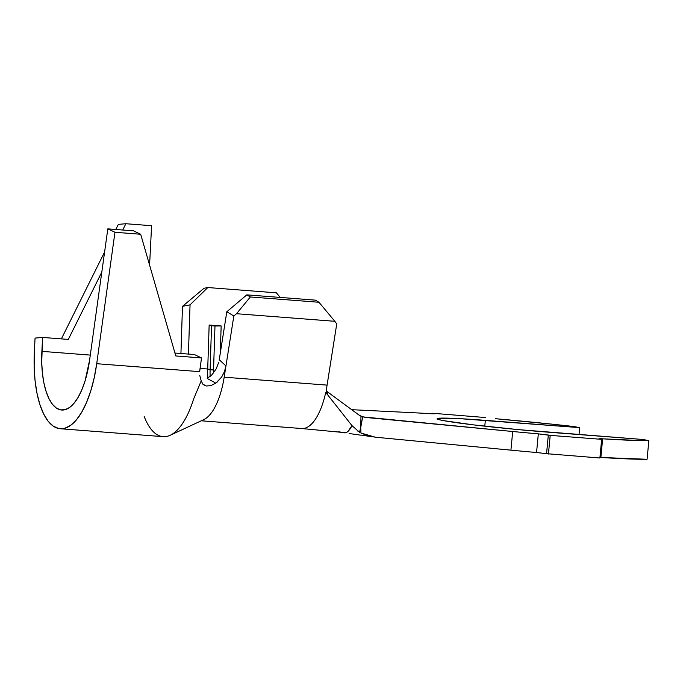 <?xml version="1.0" encoding="UTF-8"?>
<svg xmlns="http://www.w3.org/2000/svg" width="683" height="683" viewBox="0 0 683 683"><rect width="100%" height="100%" fill="white"/><g stroke="black" fill="none" stroke-linecap="round" stroke-linejoin="round"><path stroke-width="1.02" d="M301.69 428.531L345.974 432.757L347.792 431.699L351.984 425.62L325.731 392.401L351.984 425.62L359.514 432.245L360.761 427.387L360.906 433.013L368.239 435.874L375.249 437.188L360.906 433.013L360.761 427.387L362.664 416.878L512.685 431.502L510.927 450.157L375.249 437.188L510.927 450.157A140.664 5.592 5.4 0 0 536.556 452.513L536.607 452.522M360.761 427.387L362.664 416.878L358.806 414.905L360.966 416.195L360.761 427.387L360.966 416.195L365.226 417.407L512.685 431.502A140.664 5.592 5.4 0 0 538.324 433.859A140.664 5.592 -174.6 0 1 512.685 431.502L510.927 450.157A140.664 5.592 5.4 0 0 536.556 452.513L538.324 433.859L548.321 435.02L546.562 453.683L599.887 458.003L546.562 453.683L548.321 435.02L550.199 435.378L548.432 454.033L550.199 435.378L601.655 439.34L599.887 458.003L601.655 439.34L599.042 438.802L600.553 438.708L602.637 438.819L600.878 457.473L647.083 459.275L648.85 440.62A140.664 5.592 -174.6 0 1 602.637 438.819L640.85 440.595L648.85 440.62L642.771 439.476L517.979 429.59L473.447 424.869L443.566 420.626L438.819 419.584L437.077 418.79L438.392 418.295L459.685 418.653L579.671 427.635L554.818 424.45L495.457 418.705A140.664 5.592 -174.6 0 1 573.592 426.499L579.671 427.635L579.022 434.559L579.671 427.635L485.34 420.361L484.793 426.183L485.34 420.361A80.176 3.184 -174.6 0 0 437.069 418.739L437.069 418.739A80.176 3.184 -174.6 0 0 548.44 432.202L642.771 439.476L648.85 440.62L647.083 459.275A140.664 5.592 5.4 0 1 600.878 457.473L599.947 457.422M600.835 457.473L602.637 438.819L599.017 438.768L601.655 439.34L550.199 435.378L538.324 433.859L536.556 452.513L546.562 453.683M199.812 370.237L201.519 357.943L194.373 354.537L174.95 353.043L194.373 354.537L201.519 357.943L199.667 371.646L96.713 363.706A79.706 31.751 94.4 0 1 60.215 428.728A79.706 31.751 94.4 0 1 34.355 352.01L34.15 366.404L35.021 380.226L36.933 393.024L39.827 404.353L43.601 413.855L48.134 421.206L53.274 426.158L58.849 428.548L64.672 428.292L70.554 425.407L76.3 419.994L81.704 412.216L86.604 402.338L90.822 390.693L94.228 377.673L96.713 363.706L114.957 232.271L140.681 234.252L175.796 355.954L201.519 357.943L175.796 355.954L140.681 234.252L114.957 232.271L107.812 228.865L133.535 230.854L140.681 234.252L133.535 230.854L107.812 228.865L89.567 360.308A60.949 24.281 94.4 0 1 61.658 410.031A60.949 24.281 94.4 0 1 41.876 351.361L90.293 355.092L41.876 351.361L42.594 337.436L68.317 339.417L101.81 272.082L68.317 339.417L42.594 337.436L35.064 338.085L34.355 352.01L35.064 338.085L42.594 337.436L41.723 362.366L42.389 372.944L43.849 382.719L46.068 391.393L48.954 398.659L52.42 404.276L56.348 408.058L60.616 409.885L65.064 409.698L69.564 407.495L73.952 403.346L78.093 397.395L81.832 389.848L85.068 380.943L89.567 360.308L107.812 228.865L114.957 232.271L96.713 363.706L199.667 371.646L199.812 370.237M60.215 428.728L163.126 436.659A79.706 31.751 -85.6 0 0 193.613 399.009L201.212 380.875L199.726 375.317M125.868 223.725L151.592 225.714L149.586 265.115L151.592 225.714L125.868 223.725L118.338 224.374L115.803 229.479L118.338 224.374L125.868 223.725L122.735 230.017L125.868 223.725M104.601 251.993L61.376 338.888L104.601 251.993M221.668 377.025L224.374 371.8L225.953 365.96L219.243 359.728L226.807 311.755L233.834 315.99L225.953 365.96L219.243 359.728L226.807 311.755L246.836 294.86L250.345 296.968L318.952 302.262L334.832 321.3L318.952 302.262L250.345 296.968L236.514 313.719L334.832 321.3L336.745 323.921L334.832 321.3L236.514 313.719L233.834 315.99L224.178 377.187L327.089 385.118A56.262 22.411 94.4 0 1 326.525 388.439A56.262 22.411 -85.6 0 0 327.089 385.118L336.745 323.921L327.089 385.118L224.178 377.187A56.262 22.411 94.4 0 1 203.688 419.661A56.262 22.411 -85.6 0 0 224.178 377.187L225.953 365.96L224.374 371.8L221.668 377.025L215.854 383.129L210.723 385.673L206.275 385.989L202.825 384.153L201.212 380.875L193.613 399.009A79.706 31.751 94.4 0 1 169.504 435.575A79.706 31.751 94.4 0 1 144.164 416.391M188.431 354.084L190.045 304.857L188.431 353.948M180.935 353.504L182.481 306.351L190.045 304.857L207.803 287.534L190.045 304.857L182.481 306.351L204.021 288.277L207.803 287.534L276.41 292.828L207.803 287.534L204.021 288.277L182.481 306.351L180.935 353.504M326.397 391.06L358.797 414.914L326.833 391.393L327.789 394.979M340.74 432.117L338.589 431.776M246.836 294.86L315.444 300.144L246.836 294.86L226.807 311.755L233.834 315.99L236.514 313.719L250.345 296.968L246.836 294.86M207.717 369.008A37.505 14.941 -85.6 0 0 207.88 378.075A37.505 14.941 94.4 0 1 207.717 369.008L209.152 325.031L221.164 325.953L220.268 353.256L221.164 325.953L214.983 325.996L213.54 369.973A42.201 16.81 -85.6 0 0 213.489 373.046A42.201 16.81 94.4 0 1 213.54 369.973L210.108 369.708A42.201 16.81 -85.6 0 0 210.116 376.478A42.201 16.81 94.4 0 1 210.108 369.708L213.54 369.973L214.983 325.996L221.164 325.953L209.152 325.031L211.551 325.731L210.108 369.708L207.717 369.008L210.108 369.708L211.551 325.731L214.983 325.996L209.152 325.031L207.717 369.008L200.068 368.419L207.717 369.008M412.361 412.677A140.664 5.592 -174.6 0 1 431.135 413.744A140.664 5.592 5.4 0 0 412.361 412.677L351.694 409.68L412.361 412.677M485.451 417.544L432.126 413.224L432.066 413.804L432.126 413.224L434.729 413.761L431.135 413.744L434.755 413.796L432.126 413.224L485.451 417.544M349.098 433.517L360.837 435.182M201.237 420.788L301.698 428.531A56.262 22.411 -85.6 0 0 325.731 392.401A56.262 22.411 94.4 0 1 301.553 428.523M328.13 395.406L326.568 392.247L326.525 388.439M318.952 302.262L315.444 300.144L318.952 302.262M280.226 297.429L276.41 292.828L280.226 297.429M335.72 431.4L336.779 431.528M338.23 431.724L339.263 431.878M357.986 431.639L359.121 431.776M217.809 381.549L215.854 383.129L207.197 378.476L215.854 383.129L210.688 385.682L206.215 385.972L203.397 384.7M207.197 378.476L212.08 374.651L216.204 368.888L218.748 362.195M359.514 432.245L351.984 425.62C349.184 431.204 346.409 433.551 343.643 432.663M203.73 419.635L170.332 435.208M372.705 436.864L360.855 435.054"/></g></svg>
